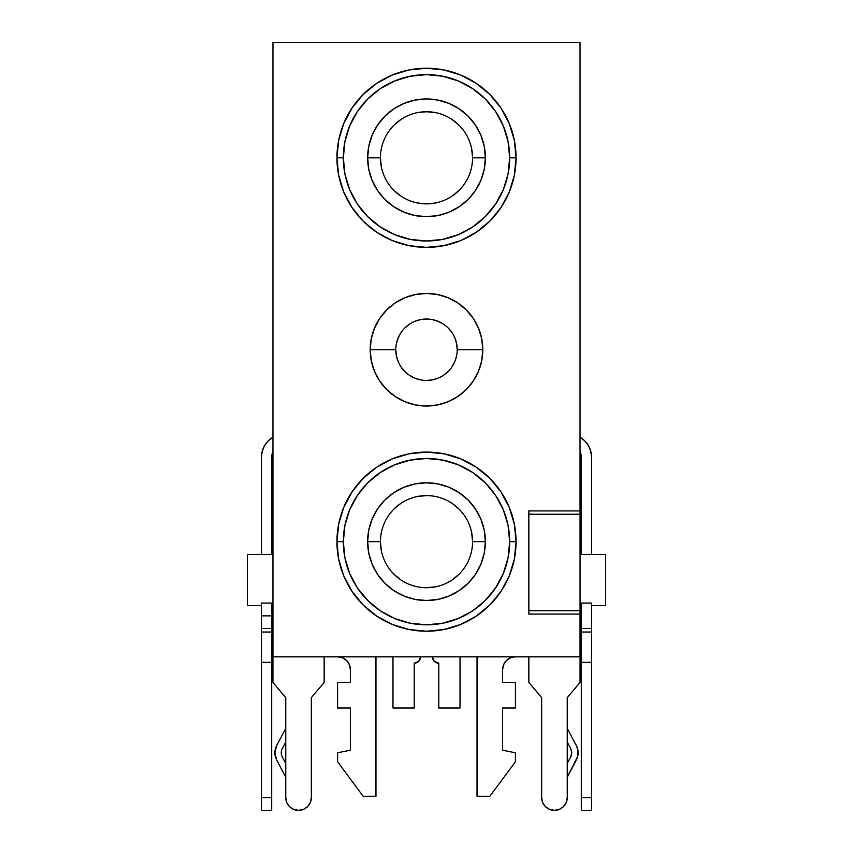 <?xml version="1.0" encoding="UTF-8"?>
<svg xmlns="http://www.w3.org/2000/svg" width="853" height="853" viewBox="0 0 853 853"><rect width="100%" height="100%" fill="white"/><g stroke="black" fill="none" stroke-linecap="round" stroke-linejoin="round"><path stroke-width="1.28" d="M261.444 635.698L261.444 628.469L271.68 628.469L271.68 615.866L261.444 615.866L261.444 628.469L261.444 603.071L261.444 615.866L271.68 615.866L271.68 635.698M336.935 157.805L343.332 157.805A83.167 83.167 0 0 1 426.5 74.637A83.167 83.167 0 0 1 509.667 157.805L516.065 157.805A89.565 89.565 0 0 0 426.5 68.24A89.565 89.565 0 0 0 336.935 157.805A89.565 89.565 0 0 1 426.5 68.24A89.565 89.565 0 0 1 516.065 157.805L514.348 175.281L509.252 192.085L500.967 207.567L489.835 221.14L476.262 232.272L460.78 240.557L443.976 245.653L426.5 247.37L409.024 245.653L392.22 240.557L376.738 232.272L363.165 221.14L352.033 207.567L343.748 192.085L338.652 175.281L336.935 157.805L338.652 140.329L343.748 123.525L352.033 108.043L363.165 94.47L376.738 83.338L392.22 75.053L409.024 69.957L426.5 68.24L443.976 69.957L460.78 75.053L476.262 83.338L489.835 94.47L500.967 108.043L509.252 123.525L514.348 140.329L516.065 157.805A89.565 89.565 0 0 1 426.5 247.37A89.565 89.565 0 0 1 336.935 157.805A89.565 89.565 0 0 0 426.5 247.37A89.565 89.565 0 0 0 516.065 157.805L509.667 157.805L508.068 141.577L503.334 125.977L495.646 111.604L485.304 99.001L472.701 88.659L458.328 80.971L442.728 76.237L426.5 74.637L410.272 76.237L394.672 80.971L380.299 88.659L367.696 99.001L357.354 111.604L349.666 125.977L344.932 141.577L343.332 157.805L344.932 174.033L349.666 189.633L357.354 204.006L367.696 216.609L380.299 226.951L394.672 234.639L410.272 239.373L426.5 240.972L442.728 239.373L458.328 234.639L472.701 226.951L485.304 216.609L495.646 204.006L503.334 189.633L508.068 174.033L509.667 157.805A83.167 83.167 0 0 1 426.5 240.972A83.167 83.167 0 0 1 343.332 157.805L336.935 157.805M336.935 541.655L343.332 541.655A83.167 83.167 0 0 1 426.5 458.487A83.167 83.167 0 0 1 509.667 541.655L516.065 541.655A89.565 89.565 0 0 0 426.5 452.09A89.565 89.565 0 0 0 336.935 541.655A89.565 89.565 0 0 1 426.5 452.09A89.565 89.565 0 0 1 516.065 541.655L514.348 559.131L509.252 575.935L500.967 591.417L489.835 604.99L476.262 616.122L460.78 624.407L443.976 629.503L426.5 631.22L409.024 629.503L392.22 624.407L376.738 616.122L363.165 604.99L352.033 591.417L343.748 575.935L338.652 559.131L336.935 541.655L338.652 524.179L343.748 507.375L352.033 491.893L363.165 478.32L376.738 467.188L392.22 458.903L409.024 453.807L426.5 452.09L443.976 453.807L460.78 458.903L476.262 467.188L489.835 478.32L500.967 491.893L509.252 507.375L514.348 524.179L516.065 541.655A89.565 89.565 0 0 1 426.5 631.22A89.565 89.565 0 0 1 336.935 541.655A89.565 89.565 0 0 0 426.5 631.22A89.565 89.565 0 0 0 516.065 541.655L509.667 541.655L508.068 525.427L503.334 509.827L495.646 495.454L485.304 482.851L472.701 472.509L458.328 464.821L442.728 460.087L426.5 458.487L410.272 460.087L394.672 464.821L380.299 472.509L367.696 482.851L357.354 495.454L349.666 509.827L344.932 525.427L343.332 541.655L344.932 557.883L349.666 573.483L357.354 587.856L367.696 600.459L380.299 610.801L394.672 618.489L410.272 623.223L426.5 624.822L442.728 623.223L458.328 618.489L472.701 610.801L485.304 600.459L495.646 587.856L503.334 573.483L508.068 557.883L509.667 541.655A83.167 83.167 0 0 1 426.5 624.822A83.167 83.167 0 0 1 343.332 541.655L336.935 541.655M380.438 541.655A46.062 46.062 0 0 0 426.5 587.717A46.062 46.062 0 0 0 472.562 541.655L485.357 541.655A58.857 58.857 0 0 1 426.5 600.512A58.857 58.857 0 0 1 367.643 541.655L380.438 541.655A46.062 46.062 0 0 1 426.5 495.593A46.062 46.062 0 0 1 472.562 541.655A46.062 46.062 0 0 1 426.5 587.717A46.062 46.062 0 0 1 380.438 541.655L367.643 541.655L368.773 530.171L372.121 519.136L377.559 508.953L384.884 500.039L393.798 492.714L403.981 487.276L415.016 483.928L426.5 482.798L437.984 483.928L449.019 487.276L459.202 492.714L468.116 500.039L475.441 508.953L480.879 519.136L484.227 530.171L485.357 541.655L484.227 553.139L480.879 564.174L475.441 574.357L468.116 583.271L459.202 590.596L449.019 596.034L437.984 599.382L426.5 600.512L415.016 599.382L403.981 596.034L393.798 590.596L384.884 583.271L377.559 574.357L372.121 564.174L368.773 553.139L367.643 541.655A58.857 58.857 0 0 1 426.5 482.798A58.857 58.857 0 0 1 485.357 541.655L472.562 541.655A46.062 46.062 0 0 0 426.5 495.593A46.062 46.062 0 0 0 380.438 541.655L381.323 550.643M380.438 157.805A46.062 46.062 0 0 0 426.5 203.867A46.062 46.062 0 0 0 472.562 157.805L485.357 157.805A58.857 58.857 0 0 1 426.5 216.662A58.857 58.857 0 0 1 367.643 157.805L380.438 157.805A46.062 46.062 0 0 1 426.5 111.743A46.062 46.062 0 0 1 472.562 157.805A46.062 46.062 0 0 1 426.5 203.867A46.062 46.062 0 0 1 380.438 157.805L367.643 157.805L368.773 146.321L372.121 135.286L377.559 125.103L384.884 116.189L393.798 108.864L403.981 103.426L415.016 100.078L426.5 98.948L437.984 100.078L449.019 103.426L459.202 108.864L468.116 116.189L475.441 125.103L480.879 135.286L484.227 146.321L485.357 157.805L484.227 169.289L480.879 180.324L475.441 190.507L468.116 199.421L459.202 206.746L449.019 212.184L437.984 215.532L426.5 216.662L415.016 215.532L403.981 212.184L393.798 206.746L384.884 199.421L377.559 190.507L372.121 180.324L368.773 169.289L367.643 157.805A58.857 58.857 0 0 1 426.5 98.948A58.857 58.857 0 0 1 485.357 157.805L472.562 157.805A46.062 46.062 0 0 0 426.5 111.743A46.062 46.062 0 0 0 380.438 157.805L381.323 166.793M395.792 349.73L370.202 349.73A56.298 56.298 0 0 1 426.5 293.432A56.298 56.298 0 0 1 482.798 349.73L481.721 360.712L478.512 371.279L473.308 381.003L466.314 389.544L457.773 396.538L448.049 401.742L437.482 404.951L426.5 406.028L415.518 404.951L404.951 401.742L395.227 396.538L386.686 389.544L379.692 381.003L374.488 371.279L371.279 360.712L370.202 349.73L371.279 338.748L374.488 328.181L379.692 318.457L386.686 309.916L395.227 302.922L404.951 297.718L415.518 294.509L426.5 293.432L437.482 294.509L448.049 297.718L457.773 302.922L466.314 309.916L473.308 318.457L478.512 328.181L481.721 338.748L482.798 349.73L457.208 349.73A30.708 30.708 0 0 0 426.5 319.022A30.708 30.708 0 0 0 395.792 349.73A30.708 30.708 0 0 0 426.5 380.438A30.708 30.708 0 0 0 457.208 349.73L482.798 349.73A56.298 56.298 0 0 1 426.5 406.028A56.298 56.298 0 0 1 370.202 349.73L395.792 349.73A30.708 30.708 0 0 1 426.5 319.022A30.708 30.708 0 0 1 457.208 349.73A30.708 30.708 0 0 1 426.5 380.438A30.708 30.708 0 0 1 395.792 349.73L396.378 355.722L398.127 361.48M281.277 752.772A8.957 8.957 0 0 1 282.311 748.593L285.755 742.078L282.311 748.593A8.957 8.957 0 0 0 282.311 756.952L285.755 763.467L282.311 756.952A8.957 8.957 0 0 1 281.277 752.772M276.66 759.948A15.354 15.354 0 0 1 276.66 745.597L285.755 728.377L276.66 745.597L274.879 752.772L276.66 759.948L285.755 777.168L276.66 759.948M271.68 554.45L247.37 554.45L247.37 605.63L261.444 605.63L247.37 605.63L247.37 554.45L261.444 554.45L261.444 457.208A23.031 23.031 0 0 1 272.96 437.258L268.194 440.926L264.526 445.692L262.234 451.248L261.444 457.208L261.444 554.45L271.68 554.45L271.68 457.208L271.68 554.45M272.939 605.63L271.68 605.63L272.939 605.63M581.319 605.63L580.061 605.63L581.319 605.63M580.061 554.45L581.319 554.45L580.061 554.45M591.555 605.63L605.63 605.63L605.63 554.45L591.555 554.45L605.63 554.45L605.63 605.63L591.555 605.63M580.04 656.81L272.96 656.81L580.04 656.81L580.04 614.075L580.04 656.81M570.689 748.593L571.723 752.772L570.689 748.593L567.245 742.078L570.689 748.593A8.957 8.957 0 0 1 570.689 756.952L567.245 763.467L570.689 756.952L571.723 752.772L570.689 756.952M551.251 809.38L551.251 809.945M557.649 809.945L557.649 809.38M567.245 777.168L577.673 756.462L577.673 749.083L576.34 745.597A15.354 15.354 0 0 1 576.34 759.948L567.245 777.168M576.34 745.597L567.245 728.377L576.34 745.597M295.351 809.945L295.351 809.38M301.749 809.38L301.749 809.945M580.04 614.075L528.839 614.075L528.839 510.915L580.04 510.915L580.04 42.65L272.96 42.65L272.96 656.81L272.96 42.65L580.04 42.65L580.04 510.915L528.839 510.915L528.839 614.075L580.04 614.075M393.926 509.081L400.91 503.355M417.49 496.478L426.5 495.593M452.09 503.355L459.074 509.081M471.677 532.667L472.562 541.655M459.074 574.229L452.09 579.955M435.51 586.832L426.5 587.717M400.91 579.955L393.926 574.229M393.926 125.231L400.91 119.505M417.49 112.628L426.5 111.743L435.51 112.628M452.09 119.505L459.074 125.231M471.677 148.817L472.562 157.805M459.074 190.379L452.09 196.105M435.51 202.982L426.5 203.867L417.49 202.982M400.91 196.105L393.926 190.379M457.208 349.73L456.622 343.738L454.873 337.98M452.037 332.67L448.209 328.021M443.56 324.193L438.25 321.357L432.492 319.608M426.5 319.022L420.508 319.608L414.75 321.357M409.44 324.193L404.791 328.021M400.963 332.67L398.127 337.98L396.378 343.738M400.963 366.79L404.791 371.439M409.44 375.267L414.75 378.103L420.508 379.852M426.5 380.438L432.492 379.852L438.25 378.103M443.56 375.267L448.209 371.439M452.037 366.79L454.873 361.48L456.622 355.722M502.63 669.605L503.601 664.711L502.63 669.605L502.63 682.4L502.63 669.605A12.795 12.795 0 0 1 515.425 656.81L510.531 657.78L506.373 660.553L510.531 657.78M477.04 796.275L477.04 656.81L477.04 796.275L489.835 796.275L477.04 796.275M515.425 761.729L489.835 796.275L515.425 761.729L515.425 752.772L515.425 761.729M502.63 750.213L515.425 752.772L502.63 750.213L502.63 707.99L502.63 750.213M515.425 707.99L502.63 707.99L515.425 707.99L515.425 682.4L515.425 707.99M502.63 682.4L515.425 682.4L502.63 682.4M503.601 664.711L506.373 660.553M349.399 664.711L346.627 660.553L342.469 657.78L337.575 656.81A12.795 12.795 0 0 1 350.37 669.605L350.37 682.4L337.575 682.4L337.575 707.99L350.37 707.99L350.37 750.213L337.575 752.772L337.575 761.729L363.165 796.275L375.96 796.275L375.96 656.81L375.96 796.275L363.165 796.275L337.575 761.729L337.575 752.772L350.37 750.213L350.37 707.99L337.575 707.99L337.575 682.4L350.37 682.4L350.37 669.605L349.399 664.711L350.37 669.605M580.061 485.613L580.061 491.552M549.556 809.38L545.398 806.607L549.556 809.38L554.45 810.35L559.344 809.38L563.502 806.607L566.275 802.449L567.245 797.555L567.245 697.679L580.061 682.4L580.061 639.611M580.061 632.5L580.061 610.748L528.839 610.748L580.061 610.748L580.061 682.4L567.245 697.679L567.245 797.555A12.795 12.795 0 0 1 554.45 810.35A12.795 12.795 0 0 1 541.655 797.555L541.655 697.679L528.839 682.4L528.839 656.81L528.839 682.4L541.655 697.679L541.655 797.555L542.625 802.449L545.398 806.607M580.061 610.748L580.061 514.242L528.839 514.242L580.061 514.242L580.061 493.034L580.061 610.748M272.939 639.611L272.939 682.4L285.755 697.679L285.755 797.555L286.725 802.449L289.498 806.607L293.656 809.38L298.55 810.35L303.444 809.38L307.602 806.607L310.375 802.449L311.345 797.555L311.345 697.679L324.161 682.4L324.161 656.81L324.161 682.4L311.345 697.679L311.345 797.555A12.795 12.795 0 0 1 298.55 810.35A12.795 12.795 0 0 1 285.755 797.555L285.755 697.679L272.939 682.4L272.939 632.5M293.656 809.38L289.498 806.607M272.939 445.692L272.939 610.748L272.939 445.692M577.673 749.083L577.673 756.462M460.023 656.81L460.023 707.99L438.783 707.99L438.783 663.207A6.397 6.397 0 0 1 432.386 656.81L434.262 661.331L438.783 663.207L438.783 707.99L460.023 707.99L460.023 656.81M420.614 656.81A6.397 6.397 0 0 1 414.217 663.207L418.738 661.331L420.614 656.81M414.217 707.99L414.217 663.207L414.217 707.99L392.977 707.99L414.217 707.99M392.977 656.81L392.977 707.99L392.977 656.81M580.061 451.685A12.795 12.795 0 0 1 581.319 457.208A12.795 12.795 0 0 0 580.061 451.685M591.555 651.799L591.555 797.555L581.319 797.555L581.319 810.35L581.319 651.799M581.319 635.698L581.319 603.071L581.319 632.052L591.555 632.052L591.555 635.698M581.319 554.45L581.319 457.208L581.319 554.45L591.555 554.45L581.319 554.45M591.555 603.071L591.555 662.301L581.319 662.301L581.319 797.555L591.555 797.555L591.555 810.35L591.555 662.301L581.319 662.301L581.319 632.052L591.555 632.052L591.555 628.469L581.319 628.469L591.555 628.469L591.555 603.071L581.319 603.071L591.555 603.071M591.555 457.208L591.555 554.45L591.555 457.208L590.766 451.248L588.474 445.692L584.806 440.926L580.04 437.258A23.031 23.031 0 0 1 591.555 457.208L591.555 457.197M580.04 451.632L581.319 457.208M590.916 451.834L590.489 450.288M588.954 446.577L588.165 445.17M580.243 452.079L580.509 452.719M271.68 651.799L271.68 797.555L261.444 797.555L261.444 810.35L261.444 651.799M271.68 603.071L271.68 615.866L271.68 603.071L261.444 603.071L271.68 603.071M271.68 797.555L271.68 810.35L271.68 797.555L261.444 797.555L261.444 628.469L271.68 628.469L271.68 632.052L261.444 632.052L271.68 632.052L271.68 662.301L261.444 662.301L271.68 662.301L271.68 797.555M271.68 457.208L271.68 457.208A12.795 12.795 0 0 1 272.939 451.685A12.795 12.795 0 0 0 271.68 457.208L272.96 451.632M272.491 452.719L272.757 452.079M264.835 445.17L264.046 446.577M262.511 450.288L262.084 451.834M301.749 810.35L295.351 810.35M557.649 810.35L551.251 810.35M581.319 810.35L591.555 810.35M271.68 810.35L261.444 810.35"/></g></svg>
